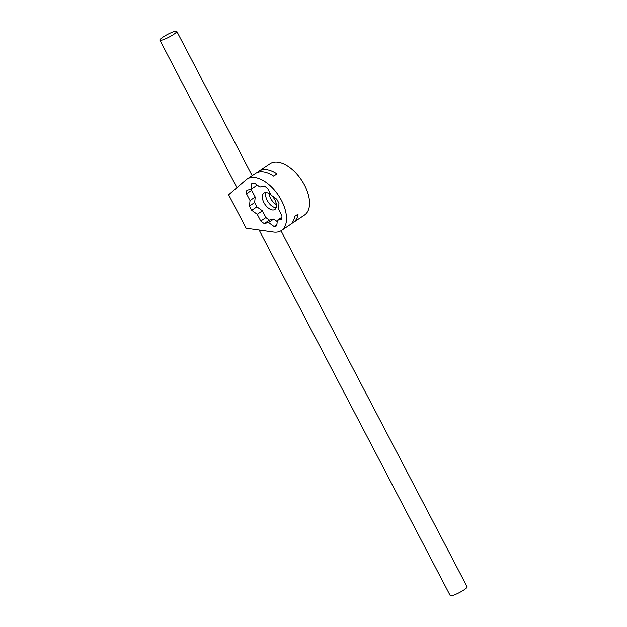 <?xml version="1.0" encoding="UTF-8"?>
<svg xmlns="http://www.w3.org/2000/svg" width="627" height="627" viewBox="0 0 627 627"><rect width="100%" height="100%" fill="white"/><g stroke="black" fill="none" stroke-linecap="round" stroke-linejoin="round"><path stroke-width="0.94" d="M259.147 230.085L450.249 595.642A9.53 1.536 -27.6 0 0 452.083 595.65A9.53 1.536 -27.6 0 0 461.833 591.245A9.53 1.536 -27.6 0 0 467.131 586.809L281.021 230.814M161.695 40.199A9.53 1.536 -27.6 0 0 171.453 35.794A9.53 1.536 -27.6 0 0 176.751 31.358A9.53 1.536 -27.6 0 0 174.917 31.35A9.53 1.536 -27.6 0 0 165.167 35.755A9.53 1.536 -27.6 0 0 159.869 40.191A9.53 1.536 -27.6 0 0 161.695 40.199M251.733 210.382L257.242 214.371L260.754 221.096A24.61 13.543 -123.8 0 0 264.273 223.651L268.552 222.577L274.062 226.574A24.61 13.543 -123.8 0 0 276.797 225.885L277.338 220.375L281.609 219.301A24.61 13.543 -123.8 0 0 281.954 215.774L278.443 209.057L278.984 203.548A24.61 13.543 -123.8 0 0 277.926 201.377A24.61 13.543 -123.8 0 0 276.734 199.245L271.225 195.248L267.713 188.531A24.61 13.543 -123.8 0 0 264.186 185.976L259.915 187.05L254.405 183.053A24.61 13.543 -123.8 0 0 251.67 183.742L251.129 189.252L246.85 190.326A24.61 13.543 -123.8 0 0 246.505 193.845L250.024 200.569L249.483 206.079A24.61 13.543 -123.8 0 0 250.541 208.25A24.61 13.543 -123.8 0 0 251.733 210.382L256.905 206.91L262.415 210.907L265.934 217.632A24.61 13.543 -123.8 0 0 269.453 220.187L273.733 219.113L277.212 221.637M249.483 206.079L254.664 202.615A24.61 13.543 -123.8 0 0 255.714 204.778A24.61 13.543 -123.8 0 0 256.905 206.91M281.452 230.54L289.94 224.866A30.966 17.039 56.2 0 0 294.753 216.44L298.06 214.222A30.966 17.039 56.2 0 1 293.24 222.656L304.479 215.132A30.966 17.039 -123.8 0 0 304.487 185.083A30.966 17.039 56.2 0 0 270.033 163.671L258.794 171.195A30.966 17.039 56.2 0 1 276.954 173.859L273.646 176.069A30.966 17.039 56.2 0 0 255.495 173.405L247.007 179.079A30.966 17.039 56.2 0 1 281.46 200.491A30.966 17.039 -123.8 0 1 281.452 230.54A30.966 17.039 -123.8 0 1 273.45 232.084L246.113 228.267L228.636 194.825L246.097 179.777A30.966 17.039 56.2 0 1 247.007 179.079M257.148 172.519L257.885 171.884A30.966 17.039 56.2 0 1 258.794 171.195M276.154 207.85A9.844 5.416 56.2 0 1 267.235 200.507A9.844 5.416 56.2 0 1 265.966 192.63M293.24 222.656A30.966 17.039 56.2 0 1 291.477 223.58M276.436 204.692A9.844 5.416 56.2 0 1 270.543 198.297A9.844 5.416 56.2 0 1 268.999 193.578M277.338 220.375L281.899 217.318M274.062 226.574L276.915 224.662M268.552 222.577L273.733 219.113M264.273 223.651L269.453 220.187M260.754 221.096L265.934 217.632M257.242 214.371L262.415 210.907M250.024 200.569L255.197 197.105L254.664 202.615M246.505 193.845L251.686 190.381L255.197 197.105M251.748 188.837A24.61 13.543 -123.8 0 0 251.686 190.381M251.129 189.252L256.31 185.788L256.427 184.526M271.475 195.436A9.844 5.416 56.2 0 1 274.885 199.974A9.844 5.416 56.2 0 1 274.885 209.528A9.844 5.416 56.2 0 1 263.936 202.717A9.844 5.416 56.2 0 1 263.936 193.163A9.844 5.416 56.2 0 1 271.178 195.154M176.751 31.358L252.172 175.631M159.869 40.191L236.959 187.653"/></g></svg>
